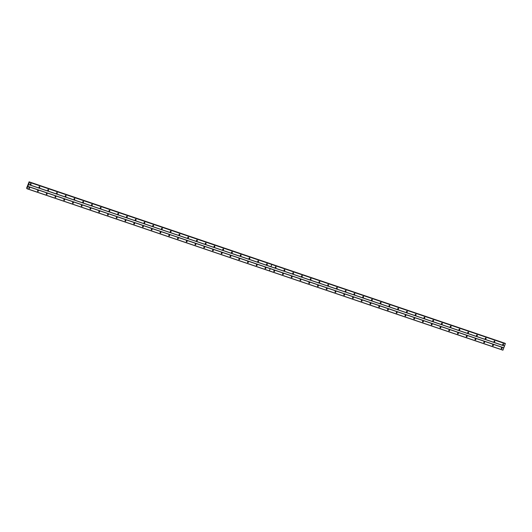 <?xml version="1.0" encoding="UTF-8"?>
<svg xmlns="http://www.w3.org/2000/svg" width="532" height="532" viewBox="0 0 532 532"><rect width="100%" height="100%" fill="white"/><g stroke="black" fill="none" stroke-linecap="round" stroke-linejoin="round"><path stroke-width="0.8" d="M494.022 341.577A0.432 0.412 136.5 0 0 494.6 341.025M494.268 341.81A0.432 0.412 136.5 0 0 494.727 341.118A0.432 0.412 136.5 0 0 494.068 341.192A0.432 0.412 136.5 0 0 494.268 341.81M485.27 338.605A0.432 0.412 136.5 0 0 485.849 338.059M485.517 338.844A0.432 0.412 136.5 0 0 485.982 338.153A0.432 0.412 136.5 0 0 485.317 338.226A0.432 0.412 136.5 0 0 485.517 338.844M476.519 335.639A0.432 0.412 136.5 0 0 477.098 335.094M476.765 335.878A0.432 0.412 136.5 0 0 477.231 335.18A0.432 0.412 136.5 0 0 476.572 335.253A0.432 0.412 136.5 0 0 476.765 335.878M467.774 332.673A0.432 0.412 136.5 0 0 468.346 332.121M468.014 332.906A0.432 0.412 136.5 0 0 468.479 332.214A0.432 0.412 136.5 0 0 467.821 332.287A0.432 0.412 136.5 0 0 468.014 332.906M459.023 329.7A0.432 0.412 136.5 0 0 459.601 329.155M459.269 329.94A0.432 0.412 136.5 0 0 459.728 329.248A0.432 0.412 136.5 0 0 459.069 329.321A0.432 0.412 136.5 0 0 459.269 329.94M450.272 326.734A0.432 0.412 136.5 0 0 450.85 326.189M450.518 326.974A0.432 0.412 136.5 0 0 450.983 326.276A0.432 0.412 136.5 0 0 450.318 326.349A0.432 0.412 136.5 0 0 450.518 326.974M441.52 323.769A0.432 0.412 136.5 0 0 442.099 323.217M441.766 324.001A0.432 0.412 136.5 0 0 442.232 323.31A0.432 0.412 136.5 0 0 441.567 323.383A0.432 0.412 136.5 0 0 441.766 324.001M432.775 320.796A0.432 0.412 136.5 0 0 433.347 320.251M433.015 321.035A0.432 0.412 136.5 0 0 433.48 320.344A0.432 0.412 136.5 0 0 432.822 320.417A0.432 0.412 136.5 0 0 433.015 321.035M424.024 317.83A0.432 0.412 136.5 0 0 424.603 317.285M424.27 318.07A0.432 0.412 136.5 0 0 424.729 317.371A0.432 0.412 136.5 0 0 424.071 317.444A0.432 0.412 136.5 0 0 424.27 318.07M415.273 314.864A0.432 0.412 136.5 0 0 415.851 314.312M415.519 315.097A0.432 0.412 136.5 0 0 415.977 314.405A0.432 0.412 136.5 0 0 415.319 314.478A0.432 0.412 136.5 0 0 415.519 315.097M406.521 311.892A0.432 0.412 136.5 0 0 407.1 311.346M406.767 312.131A0.432 0.412 136.5 0 0 407.233 311.439A0.432 0.412 136.5 0 0 406.568 311.513A0.432 0.412 136.5 0 0 406.767 312.131M397.776 308.926A0.432 0.412 136.5 0 0 398.348 308.38M398.016 309.165A0.432 0.412 136.5 0 0 398.481 308.467A0.432 0.412 136.5 0 0 397.823 308.54A0.432 0.412 136.5 0 0 398.016 309.165M389.025 305.96A0.432 0.412 136.5 0 0 389.604 305.408M389.271 306.199A0.432 0.412 136.5 0 0 389.73 305.501A0.432 0.412 136.5 0 0 389.072 305.574A0.432 0.412 136.5 0 0 389.271 306.199M380.274 302.987A0.432 0.412 136.5 0 0 380.852 302.442M380.52 303.227A0.432 0.412 136.5 0 0 380.978 302.535A0.432 0.412 136.5 0 0 380.32 302.608A0.432 0.412 136.5 0 0 380.52 303.227M371.522 300.021A0.432 0.412 136.5 0 0 372.101 299.476M371.768 300.261A0.432 0.412 136.5 0 0 372.234 299.563A0.432 0.412 136.5 0 0 371.569 299.642A0.432 0.412 136.5 0 0 371.768 300.261M362.771 297.055A0.432 0.412 136.5 0 0 363.349 296.504M363.017 297.295A0.432 0.412 136.5 0 0 363.482 296.597A0.432 0.412 136.5 0 0 362.824 296.67A0.432 0.412 136.5 0 0 363.017 297.295M354.026 294.09A0.432 0.412 136.5 0 0 354.605 293.538M354.272 294.322A0.432 0.412 136.5 0 0 354.731 293.631A0.432 0.412 136.5 0 0 354.073 293.704A0.432 0.412 136.5 0 0 354.272 294.322M345.275 291.117A0.432 0.412 136.5 0 0 345.853 290.572M345.521 291.356A0.432 0.412 136.5 0 0 345.98 290.665A0.432 0.412 136.5 0 0 345.321 290.738A0.432 0.412 136.5 0 0 345.521 291.356M336.523 288.151A0.432 0.412 136.5 0 0 337.102 287.606M336.769 288.391A0.432 0.412 136.5 0 0 337.235 287.692A0.432 0.412 136.5 0 0 336.57 287.765A0.432 0.412 136.5 0 0 336.769 288.391M327.772 285.185A0.432 0.412 136.5 0 0 328.35 284.633M328.018 285.418A0.432 0.412 136.5 0 0 328.483 284.726A0.432 0.412 136.5 0 0 327.825 284.8A0.432 0.412 136.5 0 0 328.018 285.418M319.027 282.213A0.432 0.412 136.5 0 0 319.606 281.667M319.273 282.452A0.432 0.412 136.5 0 0 319.732 281.76A0.432 0.412 136.5 0 0 319.074 281.834A0.432 0.412 136.5 0 0 319.273 282.452M310.276 279.247A0.432 0.412 136.5 0 0 310.854 278.702M310.522 279.486A0.432 0.412 136.5 0 0 310.981 278.788A0.432 0.412 136.5 0 0 310.322 278.861A0.432 0.412 136.5 0 0 310.522 279.486M301.524 276.281A0.432 0.412 136.5 0 0 302.103 275.729M301.77 276.514A0.432 0.412 136.5 0 0 302.236 275.822A0.432 0.412 136.5 0 0 301.571 275.895A0.432 0.412 136.5 0 0 301.77 276.514M292.773 273.308A0.432 0.412 136.5 0 0 293.351 272.763M293.019 273.548A0.432 0.412 136.5 0 0 293.484 272.856A0.432 0.412 136.5 0 0 292.826 272.929A0.432 0.412 136.5 0 0 293.019 273.548M284.028 270.342A0.432 0.412 136.5 0 0 284.607 269.797M284.274 270.582A0.432 0.412 136.5 0 0 284.733 269.884A0.432 0.412 136.5 0 0 284.075 269.957A0.432 0.412 136.5 0 0 284.274 270.582M275.277 267.377A0.432 0.412 136.5 0 0 275.855 266.825M275.523 267.609A0.432 0.412 136.5 0 0 275.982 266.918A0.432 0.412 136.5 0 0 275.323 266.991A0.432 0.412 136.5 0 0 275.523 267.609M502.773 344.543A0.432 0.412 136.5 0 0 503.345 343.991M503.013 344.783A0.432 0.412 136.5 0 0 503.478 344.084A0.432 0.412 136.5 0 0 502.82 344.157A0.432 0.412 136.5 0 0 503.013 344.783M492.546 345.474A0.432 0.412 136.5 0 0 493.124 344.929M492.792 345.714A0.432 0.412 136.5 0 0 493.257 345.015A0.432 0.412 136.5 0 0 492.592 345.088A0.432 0.412 136.5 0 0 492.792 345.714M483.794 342.508A0.432 0.412 136.5 0 0 484.373 341.956M484.04 342.741A0.432 0.412 136.5 0 0 484.506 342.049A0.432 0.412 136.5 0 0 483.847 342.123A0.432 0.412 136.5 0 0 484.04 342.741M475.049 339.536A0.432 0.412 136.5 0 0 475.628 338.99M475.295 339.775A0.432 0.412 136.5 0 0 475.754 339.084A0.432 0.412 136.5 0 0 475.096 339.157A0.432 0.412 136.5 0 0 475.295 339.775M466.298 336.57A0.432 0.412 136.5 0 0 466.877 336.025M466.544 336.809A0.432 0.412 136.5 0 0 467.003 336.111A0.432 0.412 136.5 0 0 466.345 336.184A0.432 0.412 136.5 0 0 466.544 336.809M457.547 333.604A0.432 0.412 136.5 0 0 458.125 333.052M457.793 333.843A0.432 0.412 136.5 0 0 458.258 333.145A0.432 0.412 136.5 0 0 457.593 333.218A0.432 0.412 136.5 0 0 457.793 333.843M448.795 330.631A0.432 0.412 136.5 0 0 449.374 330.086M449.041 330.871A0.432 0.412 136.5 0 0 449.507 330.179A0.432 0.412 136.5 0 0 448.848 330.252A0.432 0.412 136.5 0 0 449.041 330.871M440.05 327.665A0.432 0.412 136.5 0 0 440.629 327.12M440.297 327.905A0.432 0.412 136.5 0 0 440.755 327.207A0.432 0.412 136.5 0 0 440.097 327.286A0.432 0.412 136.5 0 0 440.297 327.905M431.299 324.7A0.432 0.412 136.5 0 0 431.878 324.148M431.545 324.939A0.432 0.412 136.5 0 0 432.004 324.241A0.432 0.412 136.5 0 0 431.346 324.314A0.432 0.412 136.5 0 0 431.545 324.939M422.548 321.734A0.432 0.412 136.5 0 0 423.126 321.182M422.794 321.966A0.432 0.412 136.5 0 0 423.259 321.275A0.432 0.412 136.5 0 0 422.594 321.348A0.432 0.412 136.5 0 0 422.794 321.966M413.796 318.761A0.432 0.412 136.5 0 0 414.375 318.216A0.432 0.412 136.5 0 0 413.883 318.894A0.432 0.412 136.5 0 0 414.541 318.821A0.432 0.412 136.5 0 0 414.348 318.203M405.052 315.795A0.432 0.412 136.5 0 0 405.63 315.25M405.298 316.035A0.432 0.412 136.5 0 0 405.756 315.336A0.432 0.412 136.5 0 0 405.098 315.41A0.432 0.412 136.5 0 0 405.298 316.035M396.3 312.829A0.432 0.412 136.5 0 0 396.879 312.277M396.546 313.062A0.432 0.412 136.5 0 0 397.005 312.37A0.432 0.412 136.5 0 0 396.347 312.444A0.432 0.412 136.5 0 0 396.546 313.062M387.549 309.857A0.432 0.412 136.5 0 0 388.127 309.311M387.795 310.096A0.432 0.412 136.5 0 0 388.26 309.405A0.432 0.412 136.5 0 0 387.595 309.478A0.432 0.412 136.5 0 0 387.795 310.096M378.797 306.891A0.432 0.412 136.5 0 0 379.376 306.346M379.043 307.13A0.432 0.412 136.5 0 0 379.509 306.432A0.432 0.412 136.5 0 0 378.851 306.505A0.432 0.412 136.5 0 0 379.043 307.13M370.053 303.925A0.432 0.412 136.5 0 0 370.631 303.373M370.299 304.158A0.432 0.412 136.5 0 0 370.757 303.466A0.432 0.412 136.5 0 0 370.099 303.539A0.432 0.412 136.5 0 0 370.299 304.158M361.301 300.952A0.432 0.412 136.5 0 0 361.88 300.407M361.547 301.192A0.432 0.412 136.5 0 0 362.006 300.5A0.432 0.412 136.5 0 0 361.348 300.573A0.432 0.412 136.5 0 0 361.547 301.192M352.55 297.987A0.432 0.412 136.5 0 0 353.128 297.441M352.796 298.226A0.432 0.412 136.5 0 0 353.261 297.528A0.432 0.412 136.5 0 0 352.596 297.601A0.432 0.412 136.5 0 0 352.796 298.226M343.798 295.021A0.432 0.412 136.5 0 0 344.377 294.469M344.044 295.253A0.432 0.412 136.5 0 0 344.51 294.562A0.432 0.412 136.5 0 0 343.852 294.635A0.432 0.412 136.5 0 0 344.044 295.253M335.054 292.048A0.432 0.412 136.5 0 0 335.632 291.503M335.293 292.287A0.432 0.412 136.5 0 0 335.759 291.596A0.432 0.412 136.5 0 0 335.1 291.669A0.432 0.412 136.5 0 0 335.293 292.287M326.302 289.082A0.432 0.412 136.5 0 0 326.881 288.537M326.548 289.322A0.432 0.412 136.5 0 0 327.007 288.623A0.432 0.412 136.5 0 0 326.349 288.696A0.432 0.412 136.5 0 0 326.548 289.322M317.551 286.116A0.432 0.412 136.5 0 0 318.129 285.564M317.797 286.356A0.432 0.412 136.5 0 0 318.262 285.657A0.432 0.412 136.5 0 0 317.597 285.731A0.432 0.412 136.5 0 0 317.797 286.356M308.799 283.144A0.432 0.412 136.5 0 0 309.378 282.598M309.045 283.383A0.432 0.412 136.5 0 0 309.511 282.692A0.432 0.412 136.5 0 0 308.853 282.765A0.432 0.412 136.5 0 0 309.045 283.383M300.055 280.178A0.432 0.412 136.5 0 0 300.627 279.632A0.432 0.412 136.5 0 0 300.134 280.311A0.432 0.412 136.5 0 0 300.793 280.238A0.432 0.412 136.5 0 0 300.6 279.619M291.303 277.212A0.432 0.412 136.5 0 0 291.882 276.66M291.549 277.451A0.432 0.412 136.5 0 0 292.008 276.753A0.432 0.412 136.5 0 0 291.35 276.826A0.432 0.412 136.5 0 0 291.549 277.451M282.552 274.246A0.432 0.412 136.5 0 0 283.13 273.694M282.798 274.479A0.432 0.412 136.5 0 0 283.263 273.787A0.432 0.412 136.5 0 0 282.598 273.86A0.432 0.412 136.5 0 0 282.798 274.479M273.8 271.273A0.432 0.412 136.5 0 0 274.379 270.728M274.047 271.513A0.432 0.412 136.5 0 0 274.512 270.821A0.432 0.412 136.5 0 0 273.854 270.894A0.432 0.412 136.5 0 0 274.047 271.513M501.297 348.44A0.432 0.412 136.5 0 0 501.876 347.895M501.543 348.679A0.432 0.412 136.5 0 0 502.002 347.988A0.432 0.412 136.5 0 0 501.344 348.061A0.432 0.412 136.5 0 0 501.543 348.679M266.525 264.404A0.432 0.412 136.5 0 0 267.104 263.859M266.771 264.643A0.432 0.412 136.5 0 0 267.237 263.952A0.432 0.412 136.5 0 0 266.572 264.025A0.432 0.412 136.5 0 0 266.771 264.643M257.774 261.438A0.432 0.412 136.5 0 0 258.353 260.893M258.02 261.678A0.432 0.412 136.5 0 0 258.486 260.979A0.432 0.412 136.5 0 0 257.827 261.052A0.432 0.412 136.5 0 0 258.02 261.678M249.029 258.472A0.432 0.412 136.5 0 0 249.608 257.92M249.275 258.712A0.432 0.412 136.5 0 0 249.734 258.013A0.432 0.412 136.5 0 0 249.076 258.087A0.432 0.412 136.5 0 0 249.275 258.712M240.278 255.5A0.432 0.412 136.5 0 0 240.856 254.954M240.524 255.739A0.432 0.412 136.5 0 0 240.983 255.047A0.432 0.412 136.5 0 0 240.324 255.121A0.432 0.412 136.5 0 0 240.524 255.739M231.526 252.534A0.432 0.412 136.5 0 0 232.105 251.988M231.772 252.773A0.432 0.412 136.5 0 0 232.238 252.075A0.432 0.412 136.5 0 0 231.573 252.155A0.432 0.412 136.5 0 0 231.772 252.773M222.775 249.568A0.432 0.412 136.5 0 0 223.354 249.016A0.432 0.412 136.5 0 0 222.861 249.701A0.432 0.412 136.5 0 0 223.52 249.628A0.432 0.412 136.5 0 0 223.327 249.009M214.03 246.602A0.432 0.412 136.5 0 0 214.609 246.05M214.276 246.835A0.432 0.412 136.5 0 0 214.735 246.143A0.432 0.412 136.5 0 0 214.077 246.216A0.432 0.412 136.5 0 0 214.276 246.835M205.279 243.629A0.432 0.412 136.5 0 0 205.857 243.084M205.525 243.869A0.432 0.412 136.5 0 0 205.984 243.177A0.432 0.412 136.5 0 0 205.325 243.25A0.432 0.412 136.5 0 0 205.525 243.869M196.527 240.663A0.432 0.412 136.5 0 0 197.106 240.118M196.773 240.903A0.432 0.412 136.5 0 0 197.239 240.205A0.432 0.412 136.5 0 0 196.574 240.278A0.432 0.412 136.5 0 0 196.773 240.903M187.776 237.698A0.432 0.412 136.5 0 0 188.355 237.146M188.022 237.93A0.432 0.412 136.5 0 0 188.488 237.239A0.432 0.412 136.5 0 0 187.829 237.312A0.432 0.412 136.5 0 0 188.022 237.93M179.031 234.725A0.432 0.412 136.5 0 0 179.61 234.18M179.277 234.964A0.432 0.412 136.5 0 0 179.736 234.273A0.432 0.412 136.5 0 0 179.078 234.346A0.432 0.412 136.5 0 0 179.277 234.964M170.28 231.759A0.432 0.412 136.5 0 0 170.858 231.214M170.526 231.999A0.432 0.412 136.5 0 0 170.985 231.3A0.432 0.412 136.5 0 0 170.326 231.373A0.432 0.412 136.5 0 0 170.526 231.999M161.529 228.793A0.432 0.412 136.5 0 0 162.107 228.241M161.775 229.026A0.432 0.412 136.5 0 0 162.24 228.334A0.432 0.412 136.5 0 0 161.575 228.408A0.432 0.412 136.5 0 0 161.775 229.026M152.777 225.821A0.432 0.412 136.5 0 0 153.356 225.275M153.023 226.06A0.432 0.412 136.5 0 0 153.489 225.368A0.432 0.412 136.5 0 0 152.83 225.442A0.432 0.412 136.5 0 0 153.023 226.06M144.032 222.855A0.432 0.412 136.5 0 0 144.611 222.31M144.272 223.094A0.432 0.412 136.5 0 0 144.737 222.396A0.432 0.412 136.5 0 0 144.079 222.469A0.432 0.412 136.5 0 0 144.272 223.094M135.281 219.889A0.432 0.412 136.5 0 0 135.86 219.337M135.527 220.122A0.432 0.412 136.5 0 0 135.986 219.43A0.432 0.412 136.5 0 0 135.328 219.503A0.432 0.412 136.5 0 0 135.527 220.122M126.53 216.916A0.432 0.412 136.5 0 0 127.108 216.371M126.776 217.156A0.432 0.412 136.5 0 0 127.241 216.464A0.432 0.412 136.5 0 0 126.576 216.537A0.432 0.412 136.5 0 0 126.776 217.156M117.778 213.95A0.432 0.412 136.5 0 0 118.357 213.405M118.024 214.19A0.432 0.412 136.5 0 0 118.49 213.492A0.432 0.412 136.5 0 0 117.831 213.565A0.432 0.412 136.5 0 0 118.024 214.19M109.033 210.985A0.432 0.412 136.5 0 0 109.605 210.433A0.432 0.412 136.5 0 0 109.113 211.118A0.432 0.412 136.5 0 0 109.772 211.044A0.432 0.412 136.5 0 0 109.579 210.426M100.282 208.012A0.432 0.412 136.5 0 0 100.861 207.467M100.528 208.251A0.432 0.412 136.5 0 0 100.987 207.56A0.432 0.412 136.5 0 0 100.329 207.633A0.432 0.412 136.5 0 0 100.528 208.251M91.531 205.046A0.432 0.412 136.5 0 0 92.109 204.501M91.777 205.286A0.432 0.412 136.5 0 0 92.242 204.587A0.432 0.412 136.5 0 0 91.577 204.667A0.432 0.412 136.5 0 0 91.777 205.286M82.779 202.08A0.432 0.412 136.5 0 0 83.358 201.528M83.025 202.32A0.432 0.412 136.5 0 0 83.491 201.621A0.432 0.412 136.5 0 0 82.832 201.695A0.432 0.412 136.5 0 0 83.025 202.32M74.034 199.114A0.432 0.412 136.5 0 0 74.606 198.562M74.274 199.347A0.432 0.412 136.5 0 0 74.739 198.655A0.432 0.412 136.5 0 0 74.081 198.729A0.432 0.412 136.5 0 0 74.274 199.347M65.283 196.142A0.432 0.412 136.5 0 0 65.862 195.596M65.529 196.381A0.432 0.412 136.5 0 0 65.988 195.69A0.432 0.412 136.5 0 0 65.33 195.763A0.432 0.412 136.5 0 0 65.529 196.381M56.532 193.176A0.432 0.412 136.5 0 0 57.11 192.631M56.778 193.415A0.432 0.412 136.5 0 0 57.243 192.717A0.432 0.412 136.5 0 0 56.578 192.79A0.432 0.412 136.5 0 0 56.778 193.415M47.78 190.21A0.432 0.412 136.5 0 0 48.359 189.658A0.432 0.412 136.5 0 0 47.867 190.343A0.432 0.412 136.5 0 0 48.525 190.27A0.432 0.412 136.5 0 0 48.332 189.645M39.036 187.237A0.432 0.412 136.5 0 0 39.607 186.692M39.275 187.477A0.432 0.412 136.5 0 0 39.74 186.785A0.432 0.412 136.5 0 0 39.082 186.858A0.432 0.412 136.5 0 0 39.275 187.477M30.284 184.272A0.432 0.412 136.5 0 0 30.863 183.726M30.53 184.511A0.432 0.412 136.5 0 0 30.989 183.813A0.432 0.412 136.5 0 0 30.331 183.886A0.432 0.412 136.5 0 0 30.53 184.511M265.056 268.308A0.432 0.412 136.5 0 0 265.628 267.762M265.295 268.547A0.432 0.412 136.5 0 0 265.761 267.849A0.432 0.412 136.5 0 0 265.102 267.922A0.432 0.412 136.5 0 0 265.295 268.547M256.304 265.342A0.432 0.412 136.5 0 0 256.883 264.79M256.55 265.574A0.432 0.412 136.5 0 0 257.009 264.883A0.432 0.412 136.5 0 0 256.351 264.956A0.432 0.412 136.5 0 0 256.55 265.574M247.553 262.369A0.432 0.412 136.5 0 0 248.131 261.824M247.799 262.608A0.432 0.412 136.5 0 0 248.264 261.917A0.432 0.412 136.5 0 0 247.599 261.99A0.432 0.412 136.5 0 0 247.799 262.608M238.802 259.403A0.432 0.412 136.5 0 0 239.38 258.858A0.432 0.412 136.5 0 0 238.888 259.536A0.432 0.412 136.5 0 0 239.546 259.463A0.432 0.412 136.5 0 0 239.353 258.845M230.057 256.437A0.432 0.412 136.5 0 0 230.629 255.885M230.296 256.67A0.432 0.412 136.5 0 0 230.762 255.978A0.432 0.412 136.5 0 0 230.103 256.052A0.432 0.412 136.5 0 0 230.296 256.67M221.305 253.465A0.432 0.412 136.5 0 0 221.884 252.919M221.551 253.704A0.432 0.412 136.5 0 0 222.01 253.013A0.432 0.412 136.5 0 0 221.352 253.086A0.432 0.412 136.5 0 0 221.551 253.704M212.554 250.499A0.432 0.412 136.5 0 0 213.133 249.954M212.8 250.738A0.432 0.412 136.5 0 0 213.259 250.04A0.432 0.412 136.5 0 0 212.601 250.113A0.432 0.412 136.5 0 0 212.8 250.738M203.803 247.533A0.432 0.412 136.5 0 0 204.381 246.981M204.049 247.766A0.432 0.412 136.5 0 0 204.514 247.074A0.432 0.412 136.5 0 0 203.849 247.147A0.432 0.412 136.5 0 0 204.049 247.766M195.058 244.56A0.432 0.412 136.5 0 0 195.63 244.015M195.297 244.8A0.432 0.412 136.5 0 0 195.763 244.108A0.432 0.412 136.5 0 0 195.104 244.181A0.432 0.412 136.5 0 0 195.297 244.8M186.306 241.595A0.432 0.412 136.5 0 0 186.885 241.049M186.552 241.834A0.432 0.412 136.5 0 0 187.011 241.136A0.432 0.412 136.5 0 0 186.353 241.209A0.432 0.412 136.5 0 0 186.552 241.834M177.555 238.629A0.432 0.412 136.5 0 0 178.134 238.077M177.801 238.868A0.432 0.412 136.5 0 0 178.26 238.17A0.432 0.412 136.5 0 0 177.602 238.243A0.432 0.412 136.5 0 0 177.801 238.868M168.804 235.656A0.432 0.412 136.5 0 0 169.382 235.111M169.05 235.895A0.432 0.412 136.5 0 0 169.515 235.204A0.432 0.412 136.5 0 0 168.85 235.277A0.432 0.412 136.5 0 0 169.05 235.895M160.052 232.69A0.432 0.412 136.5 0 0 160.631 232.145M160.298 232.93A0.432 0.412 136.5 0 0 160.764 232.231A0.432 0.412 136.5 0 0 160.105 232.311A0.432 0.412 136.5 0 0 160.298 232.93M151.307 229.724A0.432 0.412 136.5 0 0 151.886 229.172M151.554 229.964A0.432 0.412 136.5 0 0 152.012 229.265A0.432 0.412 136.5 0 0 151.354 229.339A0.432 0.412 136.5 0 0 151.554 229.964M142.556 226.758A0.432 0.412 136.5 0 0 143.135 226.206M142.802 226.991A0.432 0.412 136.5 0 0 143.261 226.3A0.432 0.412 136.5 0 0 142.603 226.373A0.432 0.412 136.5 0 0 142.802 226.991M133.805 223.786A0.432 0.412 136.5 0 0 134.383 223.24M134.051 224.025A0.432 0.412 136.5 0 0 134.516 223.334A0.432 0.412 136.5 0 0 133.851 223.407A0.432 0.412 136.5 0 0 134.051 224.025M125.053 220.82A0.432 0.412 136.5 0 0 125.632 220.275M125.299 221.059A0.432 0.412 136.5 0 0 125.765 220.361A0.432 0.412 136.5 0 0 125.106 220.434A0.432 0.412 136.5 0 0 125.299 221.059M116.309 217.854A0.432 0.412 136.5 0 0 116.887 217.302M116.555 218.087A0.432 0.412 136.5 0 0 117.013 217.395A0.432 0.412 136.5 0 0 116.355 217.468A0.432 0.412 136.5 0 0 116.555 218.087M107.557 214.881A0.432 0.412 136.5 0 0 108.136 214.336M107.803 215.121A0.432 0.412 136.5 0 0 108.262 214.429A0.432 0.412 136.5 0 0 107.604 214.502A0.432 0.412 136.5 0 0 107.803 215.121M98.806 211.916A0.432 0.412 136.5 0 0 99.384 211.37M99.052 212.155A0.432 0.412 136.5 0 0 99.517 211.457A0.432 0.412 136.5 0 0 98.852 211.53A0.432 0.412 136.5 0 0 99.052 212.155M90.054 208.95A0.432 0.412 136.5 0 0 90.633 208.398M90.3 209.182A0.432 0.412 136.5 0 0 90.766 208.491A0.432 0.412 136.5 0 0 90.108 208.564A0.432 0.412 136.5 0 0 90.3 209.182M81.31 205.977A0.432 0.412 136.5 0 0 81.888 205.432M81.556 206.217A0.432 0.412 136.5 0 0 82.014 205.525A0.432 0.412 136.5 0 0 81.356 205.598A0.432 0.412 136.5 0 0 81.556 206.217M72.558 203.011A0.432 0.412 136.5 0 0 73.137 202.466M72.804 203.251A0.432 0.412 136.5 0 0 73.263 202.552A0.432 0.412 136.5 0 0 72.605 202.626A0.432 0.412 136.5 0 0 72.804 203.251M63.807 200.045A0.432 0.412 136.5 0 0 64.385 199.493M64.053 200.278A0.432 0.412 136.5 0 0 64.518 199.586A0.432 0.412 136.5 0 0 63.853 199.66A0.432 0.412 136.5 0 0 64.053 200.278M55.055 197.073A0.432 0.412 136.5 0 0 55.634 196.527M55.301 197.312A0.432 0.412 136.5 0 0 55.767 196.621A0.432 0.412 136.5 0 0 55.109 196.694A0.432 0.412 136.5 0 0 55.301 197.312M46.311 194.107A0.432 0.412 136.5 0 0 46.889 193.562M46.557 194.346A0.432 0.412 136.5 0 0 47.016 193.648A0.432 0.412 136.5 0 0 46.357 193.721A0.432 0.412 136.5 0 0 46.557 194.346M37.559 191.141A0.432 0.412 136.5 0 0 38.138 190.589M37.805 191.38A0.432 0.412 136.5 0 0 38.264 190.682A0.432 0.412 136.5 0 0 37.606 190.755A0.432 0.412 136.5 0 0 37.805 191.38M28.808 188.168A0.432 0.412 136.5 0 0 29.386 187.623M29.054 188.408A0.432 0.412 136.5 0 0 29.519 187.716A0.432 0.412 136.5 0 0 28.854 187.789A0.432 0.412 136.5 0 0 29.054 188.408M28.509 184.557L504.496 346.019L503.824 347.788L27.837 186.333L28.562 184.491L504.549 345.953L505.314 343.532L271.692 264.304M28.562 184.491L29.4 182.277L29.041 182.343L29.107 181.844L505.061 343.446M29.107 181.844L26.647 188.022L26.933 188.727L502.92 350.182L503.824 347.788M26.933 188.727L27.837 186.333M503.811 347.901L27.824 186.439M29.413 182.17L271.766 264.377L29.327 182.077M505.4 343.625L271.712 264.298M270.948 266.712L271.786 264.497L505.387 343.732M502.973 350.116L269.372 270.874L270.209 268.66M29.4 182.277L271.746 264.484L270.914 266.698M270.176 268.647L269.338 270.868L26.986 188.661M271.772 264.464L270.921 266.718M270.196 268.633L269.338 270.868M29.1 181.904L505.087 343.366M271.46 264.052L29.08 181.818M271.473 264.078L505.094 343.306"/></g></svg>
